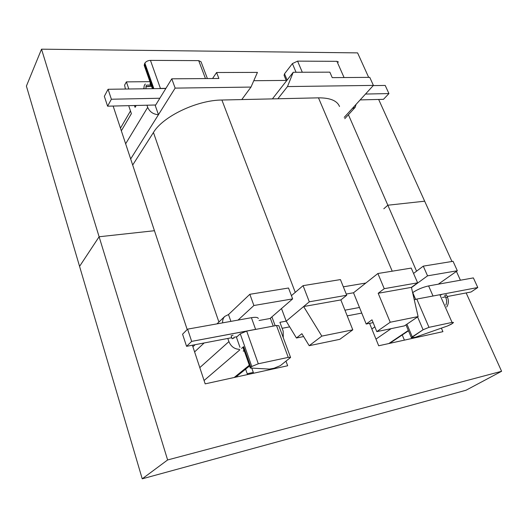 <?xml version="1.0" encoding="UTF-8"?>
<svg xmlns="http://www.w3.org/2000/svg" width="528" height="528" viewBox="0 0 528 528"><rect width="100%" height="100%" fill="white"/><g stroke="black" fill="none" stroke-linecap="round" stroke-linejoin="round"><path stroke-width="0.79" d="M153.443 132.482C162.881 116.464 196.97 100.122 221.899 100.023L318.483 97.845C330.145 97.799 337.161 100.69 339.517 106.517C337.161 100.69 330.145 97.799 318.483 97.845L277.867 98.762L287.489 86.572L293.225 72.277L272.415 98.881L293.225 72.277L329.848 72.158L332.237 77.636L369.765 77.359L373.402 85.397L352.216 108.596L355.126 107.389L356.077 104.372L355.126 107.389L344.791 118.681L355.126 107.389L352.216 108.596L373.402 85.397L287.489 86.572L293.225 72.277L329.848 72.158L332.237 77.636L369.765 77.359L373.402 85.397L287.489 86.572L277.867 98.762L241.778 99.574L250.991 87.074L241.778 99.574L221.899 100.023C196.97 100.122 162.881 116.464 153.443 132.482L132.686 165.046L153.443 132.482L218.909 322.014L153.443 132.482M291.416 295.654L303.079 285.655L291.416 295.654M413.549 273.431L423.284 266.138L453.05 261.307L457.327 270.752L427.548 275.834L411.47 287.575L427.548 275.834L423.284 266.138L453.05 261.307L457.327 270.752L427.548 275.834L423.284 266.138L413.549 273.431M249.83 294.294L228.499 314.556L224.829 316.371C223.153 318.041 222.433 320.199 222.671 322.852C222.433 320.199 223.153 318.041 224.829 316.371L228.499 314.556L230.888 321.38L228.499 314.556L249.83 294.294L288.519 288.017L292.644 298.888L288.519 288.017L249.83 294.294L253.889 305.507L292.644 298.888L270.019 318.503L292.644 298.888L253.889 305.507L238.036 320.1L253.889 305.507L249.83 294.294M343.332 286.823L365.831 283.041L377.89 273.511L411.233 268.092L417.628 282.83L411.418 287.364L418.103 316.589L404.422 325.882L418.103 316.589L390.225 322.238L378.187 293.278L411.418 287.364L418.103 316.589L390.225 322.238L378.187 293.278L384.245 288.677L417.628 282.83L411.418 287.364L378.187 293.278L384.245 288.677L377.89 273.511L411.233 268.092L417.628 282.83L384.245 288.677L377.89 273.511L353.516 292.776L366.188 324.027L371.989 319.823L376.814 331.63L404.422 325.882L376.814 331.63L390.225 322.238L376.814 331.63L371.989 319.823L366.188 324.027L373.138 322.634L366.188 324.027L359.476 307.481L344.949 310.187L359.476 307.481L353.516 292.776L365.831 283.041L343.332 286.823M340.421 279.589L303.079 285.655L309.309 301.805L346.724 295.251L340.421 279.589L303.079 285.655L309.309 301.805L303.646 306.544L340.85 299.924L346.724 295.251L340.421 279.589M446.391 294.736L444.781 295.396L445.843 297.799C446.893 300.307 446.879 302.716 445.81 305.032C446.879 302.716 446.893 300.307 445.843 297.799L447.454 297.139L445.843 297.799L444.781 295.396L446.391 294.736L447.454 297.139C448.892 300.663 448.635 303.956 446.695 307.025C448.635 303.956 448.892 300.663 447.454 297.139L446.391 294.736M477.787 287.522L431.31 296.333L477.787 287.522L471.049 291.997L447.196 296.551L471.049 291.997L477.787 287.522L473.372 277.9L428.611 285.925C422.796 287.206 417.496 289.423 412.711 292.571L415.628 299.356L412.711 292.571C417.496 289.423 422.796 287.206 428.611 285.925L433.006 295.951L428.611 285.925L473.372 277.9L477.787 287.522M445.441 296.888L442.464 297.455L445.441 296.888M108.075 89.278L165.845 88.48L108.075 89.278L104.339 96.307L107.593 106.187L155.694 104.993L107.593 106.187L111.375 99.231L159.839 98.248L111.375 99.231L108.075 89.278L104.339 96.307L107.593 106.187L111.375 99.231L108.075 89.278M388.931 93.575L385.202 85.437L373.21 85.602L385.202 85.437L388.931 93.575L365.501 94.05L388.931 93.575L383.48 99.33L360.149 99.911L383.48 99.33L388.931 93.575M182.569 334.198L187.605 329.142L191.664 341.385L186.556 346.328L182.569 334.198L187.605 329.142L191.664 341.385L186.556 346.328L182.569 334.198M251.414 317.698L187.605 329.142L251.414 317.698L255.598 329.353L191.664 341.385L257.572 329.05L255.598 329.353L251.414 317.698C255.526 317.018 257.822 317.275 258.304 318.476C257.822 317.275 255.526 317.018 251.414 317.698M237.046 336.686L233.785 337.313L237.046 336.686M231.772 337.696L186.556 346.328L231.772 337.696M233.046 335.194L231.132 335.854L233.046 335.194M346.236 294.043L353.516 292.776L346.236 294.043M257.44 72.389L250.991 87.074L175.144 88.11L158.459 114.688C153.371 114.378 149.78 111.936 147.688 107.362L146.942 105.211L147.688 107.362C149.78 111.936 153.371 114.378 158.459 114.688L155.291 105.646L171.778 78.817L218.882 78.474L216.599 72.514L257.44 72.389L250.991 87.074L175.144 88.11L158.459 114.688L155.291 105.646L171.778 78.817L175.144 88.11L171.778 78.817L218.882 78.474L216.599 72.514L257.44 72.389M128.918 106.372L131.386 113.659L128.918 106.372M125.393 89.041L124.601 85.133L126.397 81.88L149.939 81.662L126.397 81.88L128.819 88.994L126.397 81.88L124.601 85.133L125.393 89.041M336.917 61.327L297.587 61.129L292.406 63.591L284.513 73.821L284.084 75.352L286.414 80.982L284.084 75.352L284.513 73.821L292.406 63.591L297.587 61.129L336.917 61.327L338.521 62.086L336.917 61.327L344.071 77.55L336.917 61.327M144.19 65.32L144.87 63.109C146.051 61.446 147.913 60.535 150.454 60.377L198.693 60.628L201.049 61.789L207.392 78.56L201.049 61.789L198.693 60.628L150.454 60.377C147.913 60.535 146.051 61.446 144.87 63.109L144.19 65.32L152.401 88.664L144.19 65.32M160.42 88.427L165.924 88.348L160.42 88.427L150.454 60.377L160.42 88.427L159.1 88.572L160.42 88.427M212.56 78.52L216.599 72.514L212.56 78.52M148.513 86.302L151.556 86.262L145.86 86.797L148.513 86.302M143.979 88.037L143.385 88.79L143.979 88.037M253.783 80.711L286.183 80.414L253.783 80.711M135.082 107.349L134.455 105.521L135.082 107.349L134.713 105.514L135.082 107.349L136.178 105.481L135.082 107.349M412.612 292.505L415.569 299.369L412.599 292.512M251.797 366.485L258.298 363.779L246.682 331.096L240.28 333.815L236.438 337.227L240.28 333.815L246.682 331.096L276.487 325.486L288.242 357.383L258.298 363.779L246.682 331.096L276.487 325.486L288.242 357.383L290.572 357.469L280.335 365.64L274.105 368.227L269.445 369.079L250.312 368.029L251.797 366.485L258.298 363.779L288.242 357.383L290.572 357.469L280.335 365.64L274.105 368.227L269.445 369.079L250.312 368.029L251.797 366.485L240.28 333.815L251.797 366.485M243.599 346.645L241.514 348.427L243.599 346.645L250.846 367.25L243.599 346.645M447.566 325.954L415.345 337.267L447.566 325.954L451.394 324.166L453.506 322.456L452.067 322.417L439.85 294.723L416.803 299.066L428.987 327.34L452.067 322.417L439.85 294.723L441.316 294.848L439.85 294.723L416.803 299.066L428.987 327.34L423.08 329.762L411.411 337.748L415.345 337.267L411.411 337.748L412.276 336.844L423.08 329.762L428.987 327.34L452.067 322.417L453.506 322.456L452.529 323.446L447.566 325.954M414.269 299.818L416.803 299.066L414.269 299.818M239.976 347.312L236.438 337.227L239.976 347.312M278.843 325.71L276.487 325.486L278.843 325.71L290.572 357.469L278.843 325.71M296.439 337.999L301.877 333.703L309.197 345.695L321.823 336.112L303.646 306.544L340.85 299.924L346.724 295.251L309.309 301.805L286.196 321.143L281.497 308.557L286.196 321.143L303.646 306.544L321.823 336.112L352.79 329.835L340.85 299.924L352.79 329.835L339.788 339.332L352.79 329.835L321.823 336.112L309.197 345.695L339.788 339.332L309.197 345.695L301.877 333.703L296.439 337.999L286.196 321.143L279.906 322.311L286.196 321.143L296.439 337.999L303.626 336.56L296.439 337.999M247.513 374.57L245.619 369.151L247.513 374.57M438.306 284.183L457.327 270.752L438.306 284.183M259.037 320.509L270.019 318.503L259.037 320.509M227.806 338.455L228.908 341.616C230.974 346.487 234.419 349.061 239.243 349.338C234.419 349.061 230.974 346.487 228.908 341.616L199.802 367.607L228.908 341.616L227.806 338.455M253.301 372.412L247.223 373.745L253.301 372.412M282.124 328.304L289.674 326.858L282.124 328.304M347.213 315.863L361.746 313.084L347.213 315.863M283.173 331.129L279.906 322.311L283.173 331.129L283.252 337.656L283.173 331.129M501.6 371.283L167.62 459.954L99.112 236.762L79.57 266.363L99.112 236.762L79.57 266.363L26.4 86.09L41.527 49.177L99.112 236.762L154.44 230.716L99.112 236.762L41.527 49.177L357.595 52.886L368.669 77.372L357.595 52.886L41.527 49.177L26.4 86.09L142.23 478.823L465.973 390.251L501.6 371.283L466.158 292.928M416.572 271.168L348.414 114.715L387.842 205.214L383.816 208.771L387.842 205.214L424.67 201.194L378.655 99.449L424.67 201.194L387.842 205.214L383.816 208.771M99.112 236.762L154.44 230.716L113.137 106.049L187.196 329.551M167.62 459.954L142.23 478.823M286.031 361.297L287.668 365.759L205.187 383.863L192.383 345.22M253.592 373.237L251.876 368.366M402.237 334.957L404.402 340.131M460.409 280.223L456.416 271.392M451.942 261.485L424.67 201.194L387.842 205.214M369.567 323.347L378.695 345.774L442.926 331.67L441.388 328.145M295.291 292.466L221.899 100.023L295.291 292.466M392.225 271.181L318.483 97.845L392.225 271.181M234.049 338.065L232.142 338.745L231.132 335.854L232.135 338.732L234.049 338.065M243.276 349.041L243.692 349.186L243.276 349.041M244.061 350.255L243.177 351.061L244.378 351.146L243.177 351.061L244.061 350.255M150.005 83.279C150.632 84.031 150.506 84.625 149.615 85.048L151.285 85.49L149.615 85.048C150.506 84.625 150.632 84.031 150.005 83.279M296.05 72.263L292.406 63.591L296.05 72.263M287.113 80.084L284.513 73.821L287.113 80.084M302.293 72.244L297.587 61.129L302.293 72.244M205.471 78.573L198.693 60.628L205.471 78.573M153.866 88.645L144.87 63.109L153.866 88.645M153.12 88.658L144.415 63.921L153.12 88.658M130.667 158.961L158.459 114.688L130.667 158.961M344.216 117.361L352.216 108.596L344.216 117.361M417.595 316.932L423.08 329.762L417.595 316.932M406.93 324.179L412.276 336.844L406.93 324.179M375.982 339.108L391.169 328.64L375.982 339.108M388.799 343.556L408.349 330.482L388.799 343.556M239.903 349.807L204.072 380.503L239.903 349.807M204.138 342.976L194.601 351.919L204.138 342.976M371.857 328.977L374.86 326.845L371.857 328.977M249.328 365.231L234.181 377.5L249.328 365.231M131.386 113.659L121.341 130.805L131.386 113.659M125.644 143.801L147.688 107.362L125.644 143.801M145.9 88.757C146.434 84.698 145.127 85.173 149.615 85.048C145.127 85.173 146.434 84.698 145.9 88.757M144.058 88.783C143.834 86.447 144.276 84.856 145.385 84.005C144.276 84.856 143.834 86.447 144.058 88.783M250.312 368.029L243.085 347.47L250.312 368.029M192.905 346.797L195.109 344.698L192.905 346.797M216.955 323.875L224.829 316.371L216.955 323.875M120.463 128.159L130.475 110.959L120.463 128.159M389.651 343.365L408.481 330.792L389.651 343.365M249.579 365.944L235.706 377.164L249.579 365.944M405.966 324.832L411.411 337.748L405.966 324.832M275.167 325.73L271.907 316.866L275.167 325.73M273.24 326.099L270.349 318.226L273.24 326.099"/></g></svg>
